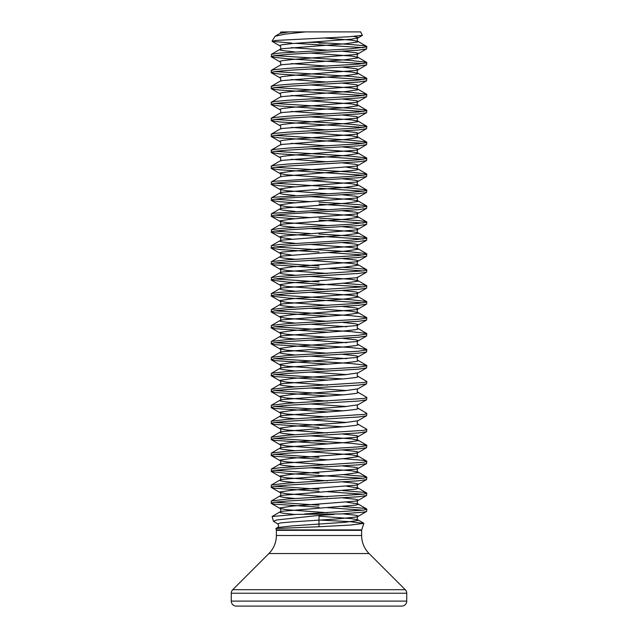 <?xml version="1.0" encoding="UTF-8"?>
<svg xmlns="http://www.w3.org/2000/svg" width="638" height="638" viewBox="0 0 638 638"><rect width="100%" height="100%" fill="white"/><g stroke="black" fill="none" stroke-linecap="round" stroke-linejoin="round"><path stroke-width="0.96" d="M320.013 520.082L349.744 521.629L363.827 523.391L350.469 525.058L319 526.741L319 515.4L276.661 519.978L273.495 521.318L277.602 523.83L280.688 522.913L290.753 521.996L337.223 518.925L355.669 517.083L357.974 516.445L357.934 515.855L355.669 515.241L342.893 513.837M363.827 523.391L361.698 529.899L276.302 529.899L275.895 528.519L319 526.741M296.319 514.388L341.218 513.941L296.319 514.388L272.123 516.485L273.495 521.318M291.781 43.105L272.147 41.35L275.919 40.433L348.579 36.789L362.392 35.377L360.606 31.9L305.562 31.9L285.178 34.109L275.098 36.254L272.043 41.167M304.741 513.941L363.74 510.105L366.85 509.188L363.74 508.263L342.893 506.524M341.218 513.941L363.74 512.099L366.651 511.413L366.85 509.188M363.205 510.185L327.406 507.641M363.205 63.585L287.267 58.752L271.501 56.91L271.501 54.302L279.619 53.074L350.733 48.783L366.499 46.941L366.499 46.327L363.74 45.713L350.733 44.485L316.193 42.387L307.771 42.387M271.15 56.607L274.26 55.681L287.267 54.453L358.381 50.163L366.499 48.935L366.85 46.638M363.205 47.635L295.107 43.312M363.205 79.535L279.619 74.088L271.501 72.86L271.15 70.563L274.26 69.638L287.267 68.41L358.381 64.119L366.499 62.891L366.499 62.277L350.733 60.435L274.795 55.61M271.15 72.557L274.26 71.631L287.267 70.403L358.381 66.113L366.499 64.885L366.85 62.588M363.205 95.485L279.619 90.038L271.501 88.81L271.15 86.513L274.26 85.588L287.267 84.36L358.381 80.069L366.499 78.841L366.499 78.227L350.733 76.385L274.795 71.56M271.15 88.507L274.26 87.581L287.267 86.353L358.381 82.063L366.499 80.835L366.85 78.538M363.205 111.435L279.619 105.988L271.501 104.76L271.15 102.463L274.26 101.538L287.267 100.31L358.381 96.019L366.499 94.791L366.499 94.177L350.733 92.335L274.795 87.51M271.15 104.457L274.26 103.531L287.267 102.303L358.381 98.013L366.499 96.785L366.85 94.488M363.205 127.385L279.619 121.938L271.501 120.71L271.15 118.413L274.26 117.488L287.267 116.26L358.381 111.969L366.499 110.741L366.499 110.127L350.733 108.285L274.795 103.46M271.15 120.407L274.26 119.481L287.267 118.253L358.381 113.963L366.499 112.735L366.85 110.438M363.205 143.335L279.619 137.888L271.501 136.66L271.15 134.363L274.26 133.438L287.267 132.21L358.381 127.919L366.499 126.691L366.499 126.077L350.733 124.235L274.795 119.41M271.15 136.357L274.26 135.431L287.267 134.203L358.381 129.913L366.499 128.685L366.85 126.388M363.205 159.285L279.619 153.838L271.501 152.61L271.15 150.313L274.26 149.388L287.267 148.16L358.381 143.869L366.499 142.641L366.499 142.027L350.733 140.185L274.795 135.36M271.15 152.307L274.26 151.381L287.267 150.153L358.381 145.863L366.499 144.635L366.85 142.338M363.205 175.235L279.619 169.788L271.501 168.56L271.15 166.263L274.26 165.338L287.267 164.11L358.381 159.819L366.499 158.591L366.499 157.977L350.733 156.135L274.795 151.31M271.15 168.257L274.26 167.331L287.267 166.103L358.381 161.813L366.499 160.585L366.85 158.288M295.107 186.862L279.619 185.738L271.501 184.51L271.349 181.974L274.26 181.288L350.733 176.383L363.74 175.155L366.499 174.541L366.651 173.999L350.733 172.085L274.795 167.26M271.15 184.207L274.26 183.281L287.267 182.053L358.381 177.763L366.499 176.535L366.85 174.238M295.107 202.812L279.619 201.688L271.501 200.46L271.349 197.924L274.26 197.238L350.733 192.333L363.74 191.105L366.499 190.491L366.651 189.949L350.733 188.035L274.795 183.21M271.15 200.157L274.26 199.231L287.267 198.003L358.381 193.713L366.499 192.485L366.85 190.188M363.205 191.185L319 188.194M295.107 218.762L279.619 217.638L271.501 216.41L271.349 213.874L274.26 213.188L350.733 208.283L366.499 206.441L366.499 205.827L358.381 204.599L319 202.15M271.15 216.107L274.26 215.181L287.267 213.953L358.381 209.663L366.499 208.435L366.85 206.138M363.205 207.135L319 204.144M363.205 239.035L287.267 234.202L271.501 232.36L271.501 229.752L279.619 228.524L350.733 224.233L366.499 222.391L366.499 221.777L358.381 220.549L319 218.1M271.15 232.057L274.26 231.131L287.267 229.903L358.381 225.613L366.499 224.385L366.85 222.088M363.205 223.085L319 220.094M319 251.994L279.619 249.538L271.15 248.007L271.501 245.702L279.619 244.474L350.733 240.183L366.499 238.341L366.499 237.727L358.381 236.499L319 234.05M271.15 248.007L274.26 247.081L287.267 245.853L358.381 241.563L366.499 240.335L366.85 238.038M319 267.944L274.26 264.874L271.15 263.957L271.501 261.652L287.267 259.81L358.381 255.519L366.499 254.291L366.499 253.677L350.733 251.835L274.795 247.01M271.15 263.957L274.26 263.031L287.267 261.803L358.381 257.513L366.499 256.285L366.85 253.988M363.205 254.985L327.406 252.441M363.205 286.885L287.267 282.052L271.349 280.138L271.501 277.602L279.619 276.374L363.74 270.855L366.85 269.938L363.74 269.013L342.893 267.274M271.15 279.907L274.26 278.981L287.267 277.753L358.381 273.463L366.499 272.235L366.85 269.938M363.205 270.935L327.406 268.391M363.205 302.835L287.267 298.002L271.349 296.088L271.501 293.552L279.619 292.324L363.74 286.805L366.85 285.888L363.74 284.963L342.893 283.224M271.15 295.857L274.26 294.931L287.267 293.703L358.381 289.413L366.499 288.185L366.85 285.888M327.406 316.241L274.26 312.724L271.15 311.807L271.501 309.502L287.267 307.66L358.381 303.369L366.499 302.141L366.499 301.527L350.733 299.685L274.795 294.86M271.15 311.807L274.26 310.881L287.267 309.653L358.381 305.363L366.499 304.135L366.85 301.838M327.406 332.191L274.26 328.674L271.15 327.757L271.501 325.452L287.267 323.61L358.381 319.319L366.499 318.091L366.499 317.477L350.733 315.635L274.795 310.81M271.15 327.757L274.26 326.831L287.267 325.603L358.381 321.313L366.499 320.085L366.85 317.788M327.406 348.141L274.26 344.624L271.15 343.707L271.501 341.402L287.267 339.56L358.381 335.269L366.499 334.041L366.499 333.427L350.733 331.585L274.795 326.76M271.15 343.707L274.26 342.781L287.267 341.553L358.381 337.263L366.499 336.035L366.85 333.738M327.406 364.091L274.26 360.574L271.15 359.657L271.501 357.352L287.267 355.51L358.381 351.219L366.499 349.991L366.499 349.377L350.733 347.535L274.795 342.71M271.15 359.657L274.26 358.731L287.267 357.503L358.381 353.213L366.499 351.985L366.85 349.688M327.406 380.041L274.26 376.524L271.15 375.607L271.501 373.302L287.267 371.46L358.381 367.169L366.499 365.941L366.499 365.327L350.733 363.485L274.795 358.66M271.15 375.607L274.26 374.681L287.267 373.453L358.381 369.163L366.499 367.935L366.85 365.638M327.406 395.991L274.26 392.474L271.349 391.788L271.349 389.324L287.267 387.41L363.74 382.505L366.499 381.891L366.651 381.349L357.974 376.316C356.634 376.611 357.392 372.249 357.974 372.895L366.651 367.863M342.893 378.924L274.795 374.61M271.15 391.557L274.26 390.631L287.267 389.403L358.381 385.113L366.499 383.885L366.85 381.588M327.406 411.941L274.26 408.424L271.349 407.738L271.349 405.274L287.267 403.36L363.74 398.455L366.499 397.841L366.651 397.299L357.974 392.266C356.634 392.561 357.392 388.199 357.974 388.845L366.651 383.813M342.893 394.874L274.795 390.56M271.15 407.507L274.26 406.581L287.267 405.353L358.381 401.063L366.499 399.835L366.85 397.538M319 427.444L274.26 424.374L271.349 423.688L271.349 421.224L287.267 419.31L363.74 414.405L366.499 413.791L366.651 413.249L357.974 408.216C356.634 408.511 357.392 404.149 357.974 404.795L366.651 399.763M342.893 410.824L274.795 406.51M271.15 423.457L274.26 422.531L287.267 421.303L358.381 417.013L366.499 415.785L366.85 413.488M327.406 443.841L274.26 440.324L271.349 439.638L271.349 437.174L287.267 435.26L363.74 430.355L366.499 429.741L366.651 429.199L357.974 424.166C356.634 424.461 357.392 420.099 357.974 420.745L366.651 415.713M342.893 426.774L274.795 422.46M271.15 439.407L274.26 438.481L287.267 437.253L358.381 432.963L366.499 431.735L366.85 429.438M327.406 459.791L274.26 456.274L271.15 455.357L271.501 453.052L287.267 451.21L358.381 446.919L366.499 445.691L366.499 445.077L350.733 443.235L274.795 438.41M271.15 455.357L274.26 454.431L287.267 453.203L358.381 448.913L366.499 447.685L366.85 445.388M363.205 478.285L287.267 473.452L271.349 471.538L271.501 469.002L279.619 467.774L363.74 462.255L366.85 461.338L363.74 460.413L342.893 458.674M271.15 471.307L274.26 470.381L287.267 469.153L358.381 464.863L366.499 463.635L366.85 461.338M319 491.244L274.26 488.174L271.349 487.488L271.349 485.024L287.267 483.11L363.74 478.205L366.85 477.288L363.74 476.363L342.893 474.624M271.15 487.257L274.26 486.331L287.267 485.103L358.381 480.813L366.499 479.585L366.85 477.288M319 507.194L274.26 504.124L271.349 503.438L271.349 500.974L287.267 499.06L363.74 494.155L366.85 493.238L363.74 492.313L342.893 490.574M271.15 503.207L274.26 502.281L287.267 501.053L358.381 496.763L366.499 495.535L366.85 493.238M363.205 494.235L327.406 491.691M310.594 201.696L274.795 199.16M310.594 217.646L274.795 215.11M310.594 233.596L274.795 231.06M319 265.95L274.795 262.96M319 281.9L274.795 278.91M319 457.35L274.795 454.36M319 473.3L274.795 470.31M319 489.25L274.795 486.26M319 505.2L274.795 502.21M406.725 601.108L406.725 593.236A4.992 4.992 0 0 0 405.266 589.703L369.099 553.545A25.52 25.52 0 0 1 361.626 535.497L276.374 535.497A25.52 25.52 0 0 1 268.901 553.545L232.734 589.703A4.992 4.992 0 0 0 231.275 593.236L231.275 601.108A4.992 4.992 0 0 0 236.267 606.1L401.733 606.1A4.992 4.992 0 0 0 406.725 601.108L231.275 601.108M312.397 42.076L316.193 42.387M290.968 31.9L305.562 31.9M275.098 36.254L280.026 33.391L280.911 32.012L290.298 31.9M319 515.4L334.176 514.388M361.698 529.899L361.626 530.345L276.374 530.345L276.374 535.497M319 43.105L327.573 43.105M369.099 553.545L268.901 553.545M405.266 589.703L232.734 589.703M406.725 593.236L231.275 593.236M275.895 528.519L277.618 527.53L292.778 525.832L345.006 522.299L357.934 520.456L357.934 519.842L351.275 518.614L319 516.166M294.732 514.467L282.331 513.096L280.066 512.481L280.026 511.891L282.331 511.253L355.669 505.121L357.934 504.506L357.934 503.892L346.737 502.21M295.107 498.549L282.331 497.146L280.066 496.531L280.026 495.941L282.331 495.303L355.669 489.171L357.934 488.556L357.934 487.942L346.737 486.26M295.107 482.599L282.331 481.196L280.066 480.581L280.026 479.991L282.331 479.353L345.006 474.449L357.934 472.606L357.934 471.992L351.275 470.764L310.594 467.766M295.107 466.649L282.331 465.246L280.066 464.631L280.026 464.041L282.331 463.403L345.006 458.499L357.934 456.656L357.934 456.042L351.275 454.814L310.594 451.816M295.107 450.699L282.331 449.296L280.066 448.681L280.026 448.091L282.331 447.453L345.006 442.549L357.934 440.706L357.934 440.092L351.275 438.864L310.594 435.866M295.107 434.749L282.331 433.346L280.066 432.731L280.026 432.141L282.331 431.503L345.006 426.599L355.669 425.371L357.934 424.756L357.974 424.166M346.737 422.46L310.594 419.916M295.107 418.799L282.331 417.396L280.066 416.781L280.026 416.191L282.331 415.553L345.006 410.649L355.669 409.421L357.934 408.806L357.974 408.216M346.737 406.51L310.594 403.966M295.107 402.849L282.331 401.446L280.066 400.831L280.026 400.241L282.331 399.603L345.006 394.699L355.669 393.471L357.934 392.856L357.974 392.266M346.737 390.56L310.594 388.016M295.107 386.899L282.331 385.496L280.066 384.881L280.026 384.291L282.331 383.653L345.006 378.749L355.669 377.521L357.934 376.906L357.974 376.316M346.737 374.61L310.594 372.066M295.107 370.949L282.331 369.546L280.066 368.931L280.026 368.341L282.331 367.703L345.006 362.799L355.669 361.571L357.934 360.956L357.974 360.366C356.634 360.661 357.392 356.299 357.974 356.945L357.934 356.355L355.669 355.741L342.893 354.337M346.737 358.66L310.594 356.116M295.107 354.999L282.331 353.596L280.066 352.981L280.026 352.391L282.331 351.753L345.006 346.849L355.669 345.621L357.934 345.006L357.974 344.416C356.634 344.711 357.392 340.349 357.974 340.995L357.934 340.405L355.669 339.791L342.893 338.387M346.737 342.71L310.594 340.166M295.107 339.049L282.331 337.646L280.066 337.031L280.026 336.441L282.331 335.803L345.006 330.899L355.669 329.671L357.934 329.056L357.974 328.466C356.634 328.761 357.392 324.399 357.974 325.045L357.934 324.455L355.669 323.841L342.893 322.437M346.737 326.76L310.594 324.216M295.107 323.099L282.331 321.696L280.066 321.081L280.026 320.491L282.331 319.853L345.006 314.949L357.934 313.106L357.934 312.492L351.275 311.264L310.594 308.266M295.107 307.149L282.331 305.746L280.066 305.131L280.026 304.541L282.331 303.903L345.006 298.999L357.934 297.156L357.934 296.542L351.275 295.314L310.594 292.316M295.107 291.199L282.331 289.796L280.066 289.181L280.026 288.591L282.331 287.953L345.006 283.049L357.934 281.206L357.934 280.592L351.275 279.364L310.594 276.366M295.107 275.249L282.331 273.846L280.066 273.231L280.026 272.641L282.331 272.003L345.006 267.099L357.934 265.256L357.934 264.642L351.275 263.414L310.594 260.416M295.107 259.299L282.331 257.896L280.066 257.281L280.026 256.691L282.331 256.053L345.006 251.149L357.934 249.306L357.934 248.692L351.275 247.464L310.594 244.466M295.107 243.349L282.331 241.946L280.066 241.331L280.026 240.741L282.331 240.103L345.006 235.199L357.934 233.356L357.934 232.742L351.275 231.514L310.594 228.516M295.107 227.399L282.331 225.996L280.066 225.381L280.026 224.791L282.331 224.153L345.006 219.249L357.934 217.406L357.934 216.792L351.275 215.564L310.594 212.566M295.107 211.449L282.331 210.046L280.066 209.431L280.026 208.841L282.331 208.203L345.006 203.299L357.934 201.456L357.934 200.842L351.275 199.614L310.594 196.616M295.107 195.499L282.331 194.096L280.066 193.481L280.026 192.891L282.331 192.253L345.006 187.349L357.934 185.506L357.934 184.892L351.275 183.664L310.594 180.666M271.349 181.974L280.066 176.917L282.331 176.303L355.669 170.171L357.934 169.556L357.934 168.942L346.737 167.26M271.349 166.024L280.066 160.967L282.331 160.353L345.006 155.449L357.934 153.606L357.934 152.992L351.275 151.764L310.594 148.766M271.349 150.074L280.066 145.017L282.331 144.403L345.006 139.499L357.934 137.656L357.934 137.042L351.275 135.814L310.594 132.816M271.349 134.124L280.066 129.067L282.331 128.453L345.006 123.549L357.934 121.706L357.934 121.092L351.275 119.864L310.594 116.866M271.349 118.174L280.066 113.117L282.331 112.503L345.006 107.599L357.934 105.756L357.934 105.142L351.275 103.914L310.594 100.916M271.349 102.224L280.066 97.167L282.331 96.553L345.006 91.649L357.934 89.806L357.934 89.192L351.275 87.964L310.594 84.966M271.349 86.274L280.066 81.217L282.331 80.603L345.006 75.699L357.934 73.856L357.934 73.242L351.275 72.014L310.594 69.016M271.349 70.324L280.066 65.267L282.331 64.653L345.006 59.749L357.934 57.906L357.934 57.292L351.275 56.064L310.594 53.066M295.107 51.949L282.331 50.546L280.066 49.931L280.026 49.341L282.331 48.703L345.006 43.799L357.934 41.956L357.934 41.342L351.275 40.114L323.825 37.977M280.026 33.391L288.783 31.924M327.406 512.721L286.725 509.722L280.066 508.494L280.066 507.88L292.994 506.038L355.669 501.133L357.974 500.495L357.934 499.905L355.669 499.291L342.893 497.887M327.406 496.771L286.725 493.772L280.066 492.544L280.066 491.93L292.994 490.088L355.669 485.183L357.974 484.545L357.934 483.955L355.669 483.341L342.893 481.937M327.406 480.821L286.725 477.822L280.066 476.594L280.066 475.98L292.994 474.138L355.669 469.233L357.974 468.595L357.934 468.005L355.669 467.391L342.893 465.987M327.406 464.871L286.725 461.872L280.066 460.644L280.066 460.03L292.994 458.188L355.669 453.283L357.974 452.645L357.934 452.055L355.669 451.441L342.893 450.037M327.406 448.921L286.725 445.922L280.066 444.694L280.066 444.08L292.994 442.238L355.669 437.333L357.974 436.695L357.934 436.105L355.669 435.491L342.893 434.087M327.406 432.971L286.725 429.972L280.066 428.744L280.066 428.13L292.994 426.288L345.006 422.611L357.974 420.745M327.406 417.021L286.725 414.022L280.066 412.794L280.066 412.18L292.994 410.338L345.006 406.661L357.974 404.795M327.406 401.071L286.725 398.072L280.066 396.844L280.066 396.23L292.994 394.388L345.006 390.711L357.974 388.845M327.406 385.121L286.725 382.122L280.066 380.894L280.066 380.28L292.994 378.438L345.006 374.761L357.974 372.895M327.406 369.171L286.725 366.172L280.066 364.944L280.066 364.33L292.994 362.488L355.669 357.583L357.934 356.969L366.651 351.913M327.406 353.221L286.725 350.222L280.066 348.994L280.066 348.38L292.994 346.538L355.669 341.633L357.934 341.019L366.651 335.963M327.406 337.271L286.725 334.272L280.066 333.044L280.066 332.43L292.994 330.588L355.669 325.683L357.934 325.069L366.651 320.013M327.406 321.321L286.725 318.322L280.066 317.094L280.066 316.48L292.994 314.638L355.669 309.733L357.974 309.095L357.934 308.505L355.669 307.891L342.893 306.487M327.406 305.371L286.725 302.372L280.066 301.144L280.066 300.53L292.994 298.688L355.669 293.783L357.974 293.145L357.934 292.555L355.669 291.941L342.893 290.537M327.406 289.421L286.725 286.422L280.066 285.194L280.066 284.58L292.994 282.738L355.669 277.833L357.934 277.219L366.651 272.163M327.406 273.471L286.725 270.472L280.066 269.244L280.066 268.63L292.994 266.788L355.669 261.883L357.974 261.245L357.934 260.655L355.669 260.041L342.893 258.637M291.263 254.985L280.066 253.294L280.066 252.68L282.331 252.066L355.669 245.933L357.974 245.295L357.934 244.705L355.669 244.091L342.893 242.687M291.263 239.035L280.066 237.344L280.066 236.73L282.331 236.116L355.669 229.983L357.974 229.345L357.934 228.755L355.669 228.141L342.893 226.737M327.406 225.621L286.725 222.622L280.066 221.394L280.066 220.78L292.994 218.938L355.669 214.033L357.974 213.395L357.934 212.805L355.669 212.191L342.893 210.787M327.406 209.671L286.725 206.672L280.066 205.444L280.066 204.83L292.994 202.988L355.669 198.083L357.974 197.445L357.934 196.855L355.669 196.241L342.893 194.837M327.406 193.721L286.725 190.722L280.066 189.494L280.066 188.88L292.994 187.038L355.669 182.133L357.974 181.495L357.934 180.905L355.669 180.291L342.893 178.887M327.406 177.771L286.725 174.772L280.066 173.544L280.066 172.93L292.994 171.088L355.669 166.183L357.974 165.545L357.934 164.955L355.669 164.341L342.893 162.937M327.406 161.821L291.263 159.285M280.026 160.991C281.366 161.286 280.608 156.924 280.026 157.57L280.066 156.98L282.331 156.366L292.994 155.138L355.669 150.233L357.974 149.595L357.934 149.005L355.669 148.391L342.893 146.987M327.406 145.871L291.263 143.335M280.026 145.041C281.366 145.336 280.608 140.974 280.026 141.62L280.066 141.03L282.331 140.416L292.994 139.188L355.669 134.283L357.974 133.645L357.934 133.055L355.669 132.441L342.893 131.037M327.406 129.921L291.263 127.385M280.026 129.091C281.366 129.386 280.608 125.024 280.026 125.67L280.066 125.08L282.331 124.466L292.994 123.238L355.669 118.333L357.974 117.695L357.934 117.105L355.669 116.491L342.893 115.087M327.406 113.971L291.263 111.435M280.026 113.141C281.366 113.436 280.608 109.074 280.026 109.72L280.066 109.13L282.331 108.516L292.994 107.288L355.669 102.383L357.974 101.745L357.934 101.155L355.669 100.541L342.893 99.137M327.406 98.021L291.263 95.485M280.026 97.191C281.366 97.486 280.608 93.124 280.026 93.77L280.066 93.18L282.331 92.566L292.994 91.338L355.669 86.433L357.974 85.795L357.934 85.205L355.669 84.591L342.893 83.187M327.406 82.071L291.263 79.535M280.026 81.241C281.366 81.536 280.608 77.174 280.026 77.82L280.066 77.23L282.331 76.616L292.994 75.388L355.669 70.483L357.974 69.845L357.934 69.255L355.669 68.641L342.893 67.237M327.406 66.121L291.263 63.585M280.026 65.291C281.366 65.586 280.608 61.224 280.026 61.87L280.066 61.28L282.331 60.666L292.994 59.438L355.669 54.533L357.974 53.895L357.934 53.305L355.669 52.691L342.893 51.287M327.406 50.171L291.263 47.635M271.349 54.374L280.026 49.341C281.366 49.636 280.608 45.274 280.026 45.92L280.066 45.33L282.331 44.716L292.994 43.488L351.275 39.197L357.974 37.945L357.934 37.355L353.843 36.454M361.626 530.345L361.626 535.497M276.302 529.899L276.374 530.345M366.651 46.399L357.974 41.366C356.634 41.661 357.392 37.299 357.974 37.945L362.392 35.377M366.651 62.349L357.974 57.316C356.634 57.611 357.392 53.249 357.974 53.895L366.651 48.863M366.651 78.299L357.974 73.266C356.634 73.561 357.392 69.199 357.974 69.845L366.651 64.813M366.651 94.249L357.974 89.216C356.634 89.511 357.392 85.149 357.974 85.795L366.651 80.763M366.651 110.199L357.974 105.166C356.634 105.461 357.392 101.099 357.974 101.745L366.651 96.713M366.651 126.149L357.974 121.116C356.634 121.411 357.392 117.049 357.974 117.695L366.651 112.663M366.651 142.099L357.974 137.066C356.634 137.361 357.392 132.999 357.974 133.645L366.651 128.613M366.651 158.049L357.974 153.016C356.634 153.311 357.392 148.949 357.974 149.595L366.651 144.563M366.651 173.999L357.974 168.966C356.634 169.261 357.392 164.899 357.974 165.545L366.651 160.513M366.651 189.949L357.974 184.916C356.634 185.211 357.392 180.849 357.974 181.495L366.651 176.463M271.349 197.924L280.026 192.891C281.366 193.186 280.608 188.824 280.026 189.47L271.349 184.438M366.651 205.899L357.974 200.866C356.634 201.161 357.392 196.799 357.974 197.445L366.651 192.413M271.349 213.874L280.026 208.841C281.366 209.136 280.608 204.774 280.026 205.42L271.349 200.388M366.651 221.849L357.974 216.816C356.634 217.111 357.392 212.749 357.974 213.395L366.651 208.363M271.349 229.824L280.026 224.791C281.366 225.086 280.608 220.724 280.026 221.37L271.349 216.338M366.651 237.799L357.974 232.766C356.634 233.061 357.392 228.699 357.974 229.345L366.651 224.313M271.349 245.774L280.026 240.741C281.366 241.036 280.608 236.674 280.026 237.32L271.349 232.288M366.651 253.749L357.974 248.716C356.634 249.011 357.392 244.649 357.974 245.295L366.651 240.263M271.349 261.724L280.026 256.691C281.366 256.986 280.608 252.624 280.026 253.27L271.349 248.238M366.651 269.699L357.974 264.666C356.634 264.961 357.392 260.599 357.974 261.245L366.651 256.213M271.349 277.674L280.026 272.641C281.366 272.936 280.608 268.574 280.026 269.22L271.349 264.188M366.651 285.649L357.974 280.616C356.634 280.911 357.392 276.549 357.974 277.195M271.349 293.624L280.026 288.591C281.366 288.886 280.608 284.524 280.026 285.17L271.349 280.138M366.651 301.599L357.974 296.566C356.634 296.861 357.392 292.499 357.974 293.145L366.651 288.113M271.349 309.574L280.026 304.541C281.366 304.836 280.608 300.474 280.026 301.12L271.349 296.088M366.651 317.549L357.974 312.516C356.634 312.811 357.392 308.449 357.974 309.095L366.651 304.063M271.349 325.524L280.026 320.491C281.366 320.786 280.608 316.424 280.026 317.07L271.349 312.038M366.651 333.499L357.974 328.466M271.349 341.474L280.026 336.441C281.366 336.736 280.608 332.374 280.026 333.02L271.349 327.988M366.651 349.449L357.974 344.416M271.349 357.424L280.026 352.391C281.366 352.686 280.608 348.324 280.026 348.97L271.349 343.938M366.651 365.399L357.974 360.366M271.349 373.374L280.026 368.341C281.366 368.636 280.608 364.274 280.026 364.92L271.349 359.888M271.349 389.324L280.026 384.291C281.366 384.586 280.608 380.224 280.026 380.87L271.349 375.838M271.349 405.274L280.026 400.241C281.366 400.536 280.608 396.174 280.026 396.82L271.349 391.788M271.349 421.224L280.026 416.191C281.366 416.486 280.608 412.124 280.026 412.77L271.349 407.738M271.349 437.174L280.026 432.141C281.366 432.436 280.608 428.074 280.026 428.72L271.349 423.688M366.651 445.149L357.974 440.116C356.634 440.411 357.392 436.049 357.974 436.695L366.651 431.663M271.349 453.124L280.026 448.091C281.366 448.386 280.608 444.024 280.026 444.67L271.349 439.638M366.651 461.099L357.974 456.066C356.634 456.361 357.392 451.999 357.974 452.645L366.651 447.613M271.349 469.074L280.026 464.041C281.366 464.336 280.608 459.974 280.026 460.62L271.349 455.588M366.651 477.049L357.974 472.016C356.634 472.311 357.392 467.949 357.974 468.595L366.651 463.563M271.349 485.024L280.026 479.991C281.366 480.286 280.608 475.924 280.026 476.57L271.349 471.538M366.651 492.999L357.974 487.966C356.634 488.261 357.392 483.899 357.974 484.545L366.651 479.513M271.349 500.974L280.026 495.941C281.366 496.236 280.608 491.874 280.026 492.52L271.349 487.488M366.651 508.949L357.974 503.916C356.634 504.211 357.392 499.849 357.974 500.495L366.651 495.463M272.123 516.477L280.026 511.891C281.366 512.186 280.608 507.824 280.026 508.47L271.349 503.438M363.684 523.184L357.974 519.866C356.634 520.161 357.392 515.799 357.974 516.445L366.651 511.413M280.026 176.941C281.366 177.236 280.608 172.874 280.026 173.52L271.349 168.488M280.026 157.57L271.349 152.538M280.026 141.62L271.349 136.588M280.026 125.67L271.349 120.638M280.026 109.72L271.349 104.688M280.026 93.77L271.349 88.738M280.026 77.82L271.349 72.788M280.026 61.87L271.349 56.838M280.026 45.92L272.147 41.35M277.618 527.53C278.87 526.27 278.87 525.034 277.602 523.83"/></g></svg>
